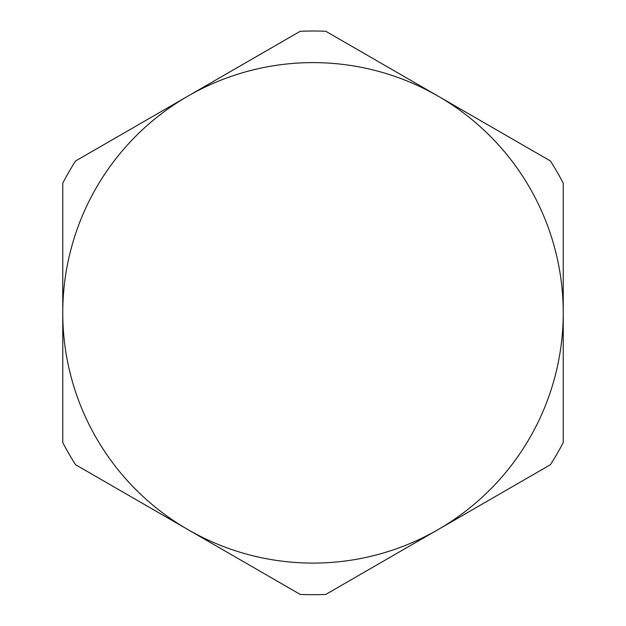 <?xml version="1.0" encoding="UTF-8"?>
<svg xmlns="http://www.w3.org/2000/svg" width="626" height="626" viewBox="0 0 626 626"><rect width="100%" height="100%" fill="white"/><g stroke="black" fill="none" stroke-linecap="round" stroke-linejoin="round"><path stroke-width="0.94" d="M284.423 40.408L187.878 96.146A250.236 250.236 0 0 1 563.236 312.851A250.236 250.236 0 0 1 187.878 529.565A250.236 250.236 0 0 1 187.878 96.146L75.574 160.984A281.849 281.849 0 0 0 62.764 183.168L62.764 442.543A281.849 281.849 0 0 0 75.574 464.719L300.19 594.41A281.849 281.849 0 0 0 325.81 594.41L550.426 464.719A281.849 281.849 0 0 0 563.236 442.543L563.236 183.168A281.849 281.849 0 0 0 550.426 160.984L325.81 31.3A281.849 281.849 0 0 0 300.19 31.3L156.351 114.347M534.659 151.883L406.595 77.945M62.764 424.326L62.764 349.261M563.236 201.376L563.236 276.449M91.341 473.827L219.405 547.766M341.577 585.302L469.649 511.364"/></g></svg>
